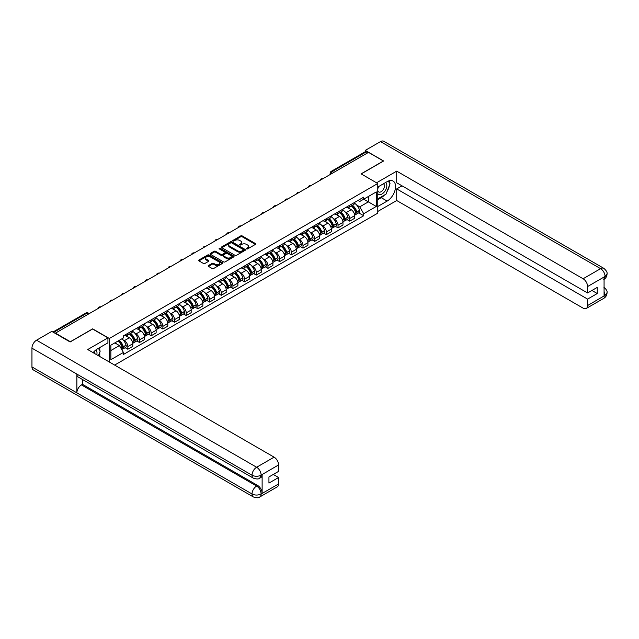 <?xml version="1.0" encoding="UTF-8"?>
<svg xmlns="http://www.w3.org/2000/svg" width="639" height="639" viewBox="0 0 639 639"><rect width="100%" height="100%" fill="white"/><g stroke="black" fill="none" stroke-linecap="round" stroke-linejoin="round"><path stroke-width="0.96" d="M246.582 248.898A0.727 0.423 0 0 0 247.612 248.898L255.416 244.394A1.038 0.599 0 0 0 255.72 243.97A1.038 0.599 0 0 0 255.416 243.547L242.189 235.911A1.038 0.599 0 0 0 240.719 235.911L232.916 240.416A0.727 0.423 0 0 0 233.946 241.015L234.952 240.432A3.323 1.917 0 0 1 239.657 240.432L240.759 241.063A3.323 1.917 0 0 1 241.734 242.421A3.323 1.917 0 0 1 240.759 243.778L239.745 244.362A0.727 0.423 0 0 0 240.775 244.961L241.79 244.378A3.323 1.917 0 0 1 246.486 244.378L247.589 245.009A3.323 1.917 0 0 1 248.563 246.366A3.323 1.917 0 0 1 247.589 247.724L246.582 248.307A0.727 0.423 0 0 0 246.582 248.898L246.582 248.307M208.466 265.52A1.038 0.599 0 0 0 208.162 265.944A1.038 0.599 0 0 0 208.466 266.367L212.172 268.508A1.038 0.599 0 0 0 213.642 268.508L222.316 263.508A1.038 0.599 0 0 0 222.62 263.084A1.038 0.599 0 0 0 222.316 262.661L209.089 255.025A1.038 0.599 0 0 0 207.619 255.025L198.953 260.025A1.038 0.599 0 0 0 198.649 260.448A1.038 0.599 0 0 0 198.953 260.872L203.434 263.46A1.038 0.599 0 0 0 204.903 263.46L208.61 261.319A1.038 0.599 0 0 0 208.913 260.896A1.038 0.599 0 0 0 208.61 260.472L206.389 259.186A2.78 1.605 0 0 1 205.574 258.052A2.78 1.605 0 0 1 207.292 256.574A2.78 1.605 0 0 1 210.319 256.918L219.025 261.95A2.78 1.605 0 0 1 219.84 263.084A2.78 1.605 0 0 1 218.123 264.562A2.78 1.605 0 0 1 215.095 264.219L213.642 263.38A1.038 0.599 0 0 0 212.172 263.38L208.466 265.52L208.466 266.367L212.172 264.242L212.172 263.38M109.349 338.478L92.655 328.845L70.354 341.721L55.457 333.119L368.495 152.386L383.392 160.988L361.091 173.864L377.777 183.505L109.349 338.478L109.349 362.033M235.024 255.32A1.038 0.599 0 0 0 236.494 255.32L245.168 250.312A1.038 0.599 0 0 0 245.472 249.889A1.038 0.599 0 0 0 245.168 249.466L231.941 241.83A1.038 0.599 0 0 0 230.471 241.83L221.797 246.838A1.038 0.599 0 0 0 221.493 247.261A1.038 0.599 0 0 0 221.797 247.684L235.024 255.32M219.56 249.058A0.727 0.423 0 0 1 220.295 249.162L220.295 248.299L233.738 256.063A1.038 0.599 0 0 1 234.042 256.487A1.038 0.599 0 0 1 233.738 256.91L225.072 261.918A1.038 0.599 0 0 1 223.602 261.918L210.375 254.282L214.089 252.149L214.089 251.287L210.375 253.427A1.038 0.599 0 0 0 210.071 253.859A1.038 0.599 0 0 0 210.375 254.282L210.375 253.427M214.089 252.149A1.038 0.599 0 0 1 215.559 252.149L215.559 251.287A1.038 0.599 0 0 0 214.089 251.287M215.559 251.287L220.918 254.386A1.038 0.599 0 0 0 222.388 254.386L224.848 252.964A1.038 0.599 0 0 0 225.152 252.541A1.038 0.599 0 0 0 224.848 252.117L219.265 248.891A0.727 0.423 0 0 1 220.295 248.299M114.629 365.077L377.777 213.146L377.777 183.505M333.838 172.394L332.272 171.492A2.117 1.222 60 0 0 331.21 171.38L365.117 151.802A2.117 1.222 60 0 1 366.179 151.914L332.272 171.492A2.117 1.222 120 0 0 330.77 174.08L330.77 174.167M367.752 152.817L366.179 151.914M349.709 205.239A4.872 2.812 60 0 1 348.702 207.427L353.639 204.576A4.872 2.812 -120 0 0 354.653 202.387M345.02 211.828L346.266 212.547A4.872 2.812 60 0 1 349.709 218.506L354.653 215.655A4.872 2.812 -120 0 0 351.21 209.696L347.672 207.651M354.653 215.655L354.653 218.29L349.709 221.142L347.033 219.6M348.702 207.427A4.872 2.812 60 0 1 346.306 207.204M349.709 218.506L349.709 221.142M338.031 211.98A4.872 2.812 60 0 1 337.025 214.169L341.961 211.317A4.872 2.812 -120 0 0 342.975 209.129M335.355 226.342L338.031 227.883L342.975 225.032L342.975 222.396A4.872 2.812 -120 0 0 339.533 216.437L335.994 214.392M337.025 214.169A4.872 2.812 60 0 1 334.628 213.945M333.342 218.57L334.588 219.289A4.872 2.812 60 0 1 338.031 225.248L338.031 227.883M326.353 218.722A4.872 2.812 60 0 1 325.347 220.91L330.283 218.059A4.872 2.812 -120 0 0 331.298 215.87M323.677 233.083L326.353 234.625L331.298 231.773L331.298 229.137A4.872 2.812 -120 0 0 327.855 223.179L324.316 221.134M325.347 220.91A4.872 2.812 60 0 1 322.951 220.687M321.665 225.311L322.911 226.03A4.872 2.812 60 0 1 326.353 231.989L326.353 234.625M314.676 225.463A4.872 2.812 60 0 1 313.669 227.652L318.605 224.8A4.872 2.812 -120 0 0 319.62 222.612M312 239.825L314.676 241.374L319.62 238.515L319.62 235.879A4.872 2.812 -120 0 0 316.177 229.92L312.639 227.875M313.669 227.652A4.872 2.812 60 0 1 311.273 227.436M309.987 232.053L311.233 232.772A4.872 2.812 60 0 1 314.676 238.73L314.676 241.374M302.998 232.205A4.872 2.812 60 0 1 301.991 234.393L306.936 231.542A4.872 2.812 -120 0 0 307.942 229.353M300.322 246.566L302.998 248.116L307.942 245.256L307.942 242.62A4.872 2.812 -120 0 0 304.499 236.662L300.961 234.617M301.991 234.393A4.872 2.812 60 0 1 299.595 234.178M298.309 238.794L299.555 239.513A4.872 2.812 60 0 1 302.998 245.48L302.998 248.116M291.32 238.946A4.872 2.812 60 0 1 290.314 241.135L295.258 238.283A4.872 2.812 -120 0 0 296.264 236.095M288.644 253.308L291.32 254.857L296.264 252.006L296.264 249.362A4.872 2.812 -120 0 0 292.822 243.403L289.283 241.358M290.314 241.135A4.872 2.812 60 0 1 287.917 240.919M286.631 245.536L287.877 246.255A4.872 2.812 60 0 1 291.32 252.221L291.32 254.857M279.642 245.696A4.872 2.812 60 0 1 278.636 247.876L283.58 245.025A4.872 2.812 -120 0 0 284.587 242.836M276.967 260.049L279.642 261.599L284.587 258.747L284.587 256.111A4.872 2.812 -120 0 0 281.144 250.145L277.606 248.1M278.636 247.876A4.872 2.812 60 0 1 276.24 247.66M274.954 252.277L276.2 252.996A4.872 2.812 60 0 1 279.642 258.963L279.642 261.599M267.965 252.437A4.872 2.812 60 0 1 266.958 254.618L271.902 251.766A4.872 2.812 -120 0 0 272.909 249.577M265.289 266.79L267.965 268.34L272.909 265.489L272.909 262.853A4.872 2.812 -120 0 0 269.466 256.886L265.928 254.841M266.958 254.618A4.872 2.812 60 0 1 264.562 254.402M263.276 259.019L264.522 259.738A4.872 2.812 60 0 1 267.965 265.704L267.965 268.34M256.287 259.178A4.872 2.812 60 0 1 255.281 261.359L260.225 258.507A4.872 2.812 -120 0 0 261.231 256.327M253.611 273.532L256.287 275.082L261.231 272.23L261.231 269.594A4.872 2.812 -120 0 0 257.789 263.627L254.25 261.583M255.281 261.359A4.872 2.812 60 0 1 252.884 261.143M251.598 265.76L252.844 266.479A4.872 2.812 60 0 1 256.287 272.446L256.287 275.082M244.609 265.92A4.872 2.812 60 0 1 243.603 268.1L248.547 265.249A4.872 2.812 -120 0 0 249.553 263.068M241.933 280.273L244.609 281.823L249.553 278.971L249.553 276.336A4.872 2.812 -120 0 0 246.111 270.369L242.572 268.324M243.603 268.1A4.872 2.812 60 0 1 241.207 267.885M239.921 272.502L241.167 273.22A4.872 2.812 60 0 1 244.609 279.187L244.609 281.823M232.939 272.661A4.872 2.812 60 0 1 231.925 274.842L236.869 271.99A4.872 2.812 -120 0 0 237.876 269.81M230.256 287.015L232.939 288.564L237.876 285.713L237.876 283.077A4.872 2.812 -120 0 0 234.433 277.11L230.895 275.066M231.925 274.842A4.872 2.812 60 0 1 229.529 274.626M228.243 279.243L229.489 279.962A4.872 2.812 60 0 1 232.939 285.929L232.939 288.564M221.262 279.403A4.872 2.812 60 0 1 220.247 281.583L225.192 278.732A4.872 2.812 -120 0 0 226.198 276.551M218.578 293.756L221.262 295.306L226.198 292.454L226.198 289.818A4.872 2.812 -120 0 0 222.755 283.852L219.217 281.815M220.247 281.583A4.872 2.812 60 0 1 217.851 281.368M216.573 285.984L217.811 286.703A4.872 2.812 60 0 1 221.262 292.67L221.262 295.306M209.584 286.144A4.872 2.812 60 0 1 208.57 288.333L213.514 285.473A4.872 2.812 -120 0 0 214.52 283.293M206.9 300.498L209.584 302.047L214.52 299.196L214.52 296.56A4.872 2.812 -120 0 0 211.078 290.593L207.539 288.556M208.57 288.333A4.872 2.812 60 0 1 206.173 288.109M204.895 292.726L206.141 293.445A4.872 2.812 60 0 1 209.584 299.411L209.584 302.047M197.906 292.886A4.872 2.812 60 0 1 196.892 295.074L201.836 292.215A4.872 2.812 -120 0 0 202.843 290.034M195.222 307.239L197.906 308.789L202.843 305.937L202.843 303.301A4.872 2.812 -120 0 0 199.4 297.335L195.861 295.298M196.892 295.074A4.872 2.812 60 0 1 194.496 294.851M193.218 299.467L194.464 300.186A4.872 2.812 60 0 1 197.906 306.153L197.906 308.789M186.229 299.627A4.872 2.812 60 0 1 185.214 301.816L190.158 298.964A4.872 2.812 -120 0 0 191.165 296.776M183.545 313.981L186.229 315.53L191.165 312.679L191.165 310.043A4.872 2.812 -120 0 0 187.722 304.076L184.184 302.039M185.214 301.816A4.872 2.812 60 0 1 182.818 301.592M181.54 306.209L182.786 306.928A4.872 2.812 60 0 1 186.229 312.894L186.229 315.53M174.551 306.369A4.872 2.812 60 0 1 173.536 308.557L178.481 305.706A4.872 2.812 -120 0 0 179.487 303.517M171.867 320.722L174.551 322.272L179.487 319.42L179.487 316.784A4.872 2.812 -120 0 0 176.044 310.818L172.506 308.781M173.536 308.557A4.872 2.812 60 0 1 171.14 308.333M169.862 312.95L171.108 313.669A4.872 2.812 60 0 1 174.551 319.636L174.551 322.272M162.873 313.11A4.872 2.812 60 0 1 161.867 315.299L166.803 312.447A4.872 2.812 -120 0 0 167.809 310.258M160.189 327.472L162.873 329.013L167.809 326.162L167.809 323.526A4.872 2.812 -120 0 0 164.367 317.559L160.836 315.522M161.867 315.299A4.872 2.812 60 0 1 159.462 315.075M158.184 319.692L159.43 320.411A4.872 2.812 60 0 1 162.873 326.377L162.873 329.013M151.195 319.851A4.872 2.812 60 0 1 150.189 322.04L155.125 319.188A4.872 2.812 -120 0 0 156.132 317M148.512 334.213L151.195 335.755L156.132 332.903L156.132 330.267A4.872 2.812 -120 0 0 152.689 324.3L149.159 322.264M150.189 322.04A4.872 2.812 60 0 1 147.785 321.816M146.507 326.433L147.753 327.16A4.872 2.812 60 0 1 151.195 333.119L151.195 335.755M139.518 326.593A4.872 2.812 60 0 1 138.511 328.781L143.448 325.93A4.872 2.812 -120 0 0 144.454 323.741M136.834 340.954L139.518 342.496L144.454 339.644L144.454 337.009A4.872 2.812 -120 0 0 141.011 331.042L137.481 329.005M138.511 328.781A4.872 2.812 60 0 1 136.107 328.558M134.829 333.183L136.075 333.901A4.872 2.812 60 0 1 139.518 339.86L139.518 342.496M127.84 333.334A4.872 2.812 60 0 1 126.834 335.523L131.77 332.671A4.872 2.812 -120 0 0 132.776 330.483M125.156 347.696L127.84 349.237L132.776 346.386L132.776 343.75A4.872 2.812 -120 0 0 129.334 337.791L125.803 335.747M126.834 335.523A4.872 2.812 60 0 1 124.437 335.299M123.151 339.924L124.397 340.643A4.872 2.812 60 0 1 127.84 346.602L127.84 349.237M357.984 200.462L359.741 201.477L376.283 191.932L368.352 196.508L368.352 201.868L359.741 206.836L356.698 205.087M110.851 350.539L119.453 345.563L123.423 352.44L110.851 359.701L110.851 345.18L123.423 337.919L123.423 335.882L363.711 197.155L363.711 199.192L376.283 206.453L363.711 213.714L359.741 206.836M376.283 191.932L376.283 206.453M123.423 352.44L123.423 354.469L363.711 215.742L363.711 213.714M119.453 345.563L114.812 342.887M358.711 212.859L363.711 215.742M246.87 249.002L247.589 248.587A3.323 1.917 0 0 0 248.563 247.229L248.563 246.366M241.734 242.421L241.734 243.283A3.323 1.917 0 0 1 240.759 244.641L240.04 245.056M255.4 244.402L242.189 236.773A1.038 0.599 0 0 0 240.719 236.773L233.203 241.119M245.152 250.32L231.941 242.692A1.038 0.599 0 0 0 230.471 242.692L221.813 247.692L221.797 246.838M243.331 250.184A0.727 0.423 0 0 0 243.331 249.593L231.717 242.892A0.727 0.423 0 0 0 230.695 242.892L229.625 243.507A3.323 1.917 0 0 0 228.65 244.865A3.323 1.917 0 0 0 229.625 246.223L237.564 250.8A3.323 1.917 0 0 0 242.261 250.8L243.331 250.184L243.331 251.047A0.727 0.423 0 0 0 243.539 250.752L243.539 249.889M228.65 244.865L228.65 245.727A3.323 1.917 0 0 0 229.625 247.085L229.625 246.223M243.331 251.047L242.261 251.662A3.323 1.917 0 0 1 237.564 251.662L229.625 247.085M215.559 252.149L220.918 255.249A1.038 0.599 0 0 0 222.388 255.249L224.848 253.827A1.038 0.599 0 0 0 225.152 253.403L225.152 252.541M220.295 249.162L233.73 256.918M226.486 257.597A2.78 1.605 0 0 0 229.513 257.948A2.78 1.605 0 0 0 231.23 256.463A2.78 1.605 0 0 0 230.415 255.328L227.348 253.555A1.038 0.599 0 0 0 225.879 253.555L223.418 254.977A1.038 0.599 0 0 0 223.115 255.4A1.038 0.599 0 0 0 223.418 255.824L226.486 257.597L226.486 258.46A2.78 1.605 0 0 0 229.513 258.811A2.78 1.605 0 0 0 231.23 257.325L231.23 256.463M223.115 255.4L223.115 256.271A1.038 0.599 0 0 0 223.418 256.694L223.418 255.824M226.486 258.46L223.418 256.694M219.84 263.084L219.84 263.947A2.78 1.605 0 0 1 218.123 265.425A2.78 1.605 0 0 1 215.095 265.081L213.642 264.242A1.038 0.599 0 0 0 212.172 264.242M205.574 258.052L205.574 258.923A2.78 1.605 0 0 0 206.389 260.057L206.389 259.186M208.61 260.472L208.61 261.319L206.389 260.057M222.3 263.516L209.089 255.888A1.038 0.599 0 0 0 207.619 255.888L198.961 260.88L198.953 260.025M351.546 205.782A6.67 3.85 60 0 1 351.578 205.806A6.67 3.85 60 0 1 355.971 211.789L356.011 211.924A1.294 0.751 60 0 1 355.803 212.947A1.294 0.751 60 0 1 355.771 212.963M351.258 205.95A8.043 4.649 60 0 1 355.675 212.587L355.715 212.731A2.676 1.542 60 0 1 355.292 214.824L354.629 215.207M355.747 214.233A2.676 1.542 -120 0 0 356.49 214.137A2.676 1.542 -120 0 0 356.913 212.036L356.874 211.9A8.043 4.649 -120 0 0 352.456 205.263M354.549 203.242A8.043 4.649 60 0 1 359.605 210.319L359.645 210.463A2.676 1.542 60 0 1 359.222 212.555L356.49 214.137M348.511 207.523A8.043 4.649 60 0 1 350.188 209.105M354.102 209.121L355.132 209.712M384.526 194.991A11.909 6.877 120 0 1 381.227 197.675L387.138 201.093A11.909 6.877 120 0 0 394.918 190.598A11.909 6.877 120 0 0 393.089 181.053A11.909 6.877 120 0 0 387.138 181.644L377.777 187.043M387.138 201.093L377.777 206.493M377.777 211.461L396.715 200.526L396.715 188.904L587.6 299.108L587.6 305.546L605.189 295.298L604.071 295.825L604.071 277.238L605.077 276.439L587.6 286.536A6.35 3.666 -120 0 0 583.103 278.756L600.588 268.66L380.509 141.602L365.276 150.397L383.616 160.988L361.203 173.928M402.035 185.837L396.715 188.904M591.938 290.465L597.257 293.533L597.257 287.398L587.6 292.974L396.715 182.77L396.715 171.14L583.103 278.756M376.547 182.786L396.715 171.14M396.715 200.526L583.103 308.142A6.35 3.666 -120 0 0 586.283 308.453A6.35 3.666 -120 0 0 587.6 305.546M380.509 141.602A6.51 3.762 -60 0 1 383.767 141.283L603.839 268.34A6.51 3.762 -60 0 0 600.588 268.66A6.35 3.666 60 0 1 605.077 276.439M365.276 151.739L365.276 150.397M587.6 292.974L587.6 286.536M597.257 293.533L587.6 299.108M386.891 191.876A11.909 6.877 120 0 0 389.455 185.27M389.646 183.137A11.909 6.877 120 0 0 389.351 180.709M381.227 197.675L377.777 199.664M604.071 291.376L605.077 295.242M603.839 287.143C606.395 289.435 607.465 291.272 607.05 292.646L605.197 295.298M603.839 268.34C606.395 270.616 607.465 272.47 607.05 273.891L605.189 276.503M253.371 478.156A6.51 3.762 -60 0 1 252.022 475.216C255.017 476.654 258.012 476.646 261 475.184L259.801 478.148C258.739 479.226 256.598 479.234 253.371 478.156L78.214 377.026A6.51 3.762 -60 0 1 76.864 374.087L31.95 348.159A6.51 3.762 -60 0 1 36.551 340.188L51.783 331.393L70.122 341.977L92.583 329.013L107.927 337.871L107.927 342.847L97.296 348.982A11.909 6.877 120 0 0 93.126 352.664M107.927 337.871L87.719 349.541L274.107 457.157A6.35 3.666 60 0 1 278.596 464.928L278.596 471.374L268.939 476.95L268.939 483.084L278.596 477.509L278.596 483.947A6.35 3.666 60 0 1 277.278 486.854L259.801 496.95A6.35 3.666 -120 0 0 261.119 494.043L278.596 483.947M99.508 356.346L102.016 357.8M99.772 356.195L99.772 352.209M99.772 350.42L99.772 347.552M259.801 496.95C258.787 498.021 256.646 498.029 253.371 496.958L33.3 369.893A6.51 3.762 -60 0 1 31.95 366.914L76.864 392.849A6.51 3.762 -60 0 1 81.465 384.918L256.63 486.047L257.637 485.464A6.35 3.666 60 0 1 262.126 493.236L262.126 474.657A6.35 3.666 60 0 1 260.816 477.565L259.801 478.148M31.95 348.159L31.95 366.914M36.551 340.188L256.63 467.245A6.51 3.762 -60 0 0 252.022 475.216L76.864 374.087L76.864 392.849L252.022 493.971C255.009 495.417 258.004 495.417 261.008 493.971L261.119 494.043M278.596 477.509L273.284 474.442M82.479 379.486L82.479 384.335L257.637 485.464M82.479 384.335L81.465 384.918M377.777 193.657A6.877 3.97 120 0 0 383.248 193.066A6.877 3.97 120 0 0 386.835 185.574A6.877 3.97 120 0 0 385.589 182.538M378.36 186.716A6.877 3.97 120 0 0 377.777 187.954M377.777 190.254A4.713 2.724 120 0 0 378.727 191.956A4.713 2.724 120 0 0 382.362 190.694A4.713 2.724 120 0 0 384.414 185.949A4.713 2.724 120 0 0 383.44 183.792A4.713 2.724 120 0 0 383.424 183.784M378.743 186.492A4.713 2.724 120 0 0 377.777 189.312M388.216 181.101L390.054 183.72L386.012 194.136L377.929 198.801M96.769 354.765A6.877 3.97 120 0 0 97 352.912A6.877 3.97 120 0 0 95.858 349.956M94.572 353.503A4.713 2.724 120 0 0 94.58 353.287A4.713 2.724 120 0 0 94.093 351.562M98.334 348.383L100.211 351.059L98.406 355.715M339.868 212.523A6.67 3.85 60 0 1 339.9 212.547A6.67 3.85 60 0 1 344.293 218.53L344.333 218.666A1.294 0.751 60 0 1 344.125 219.688A1.294 0.751 60 0 1 344.094 219.704M339.581 212.691A8.043 4.649 60 0 1 343.998 219.329L344.038 219.473A2.676 1.542 60 0 1 343.614 221.565L342.951 221.949M344.078 220.974A2.676 1.542 -120 0 0 344.812 220.878A2.676 1.542 -120 0 0 345.236 218.778L345.196 218.642A8.043 4.649 -120 0 0 340.779 212.004M342.871 209.983A8.043 4.649 60 0 1 347.928 217.06L347.967 217.204A2.676 1.542 60 0 1 347.544 219.297L344.812 220.878M336.833 214.265A8.043 4.649 60 0 1 338.518 215.846M342.424 215.862L343.455 216.453M328.19 219.265A6.67 3.85 60 0 1 328.222 219.289A6.67 3.85 60 0 1 332.615 225.271L332.655 225.407A1.294 0.751 60 0 1 332.448 226.43A1.294 0.751 60 0 1 332.416 226.446M327.903 219.433A8.043 4.649 60 0 1 332.32 226.07L332.36 226.214A2.676 1.542 60 0 1 331.937 228.307L331.274 228.698M332.4 227.716A2.676 1.542 -120 0 0 333.135 227.62A2.676 1.542 -120 0 0 333.558 225.519L333.518 225.383A8.043 4.649 -120 0 0 329.101 218.746M331.194 216.725A8.043 4.649 60 0 1 336.25 223.802L336.29 223.946A2.676 1.542 60 0 1 335.866 226.038L333.135 227.62M325.155 221.006A8.043 4.649 60 0 1 326.841 222.588M330.746 222.604L331.777 223.195M316.513 226.006A6.67 3.85 60 0 1 316.553 226.03A6.67 3.85 60 0 1 320.938 232.013L320.978 232.149A1.294 0.751 60 0 1 320.77 233.171A1.294 0.751 60 0 1 320.746 233.187M316.225 226.174A8.043 4.649 60 0 1 320.642 232.812L320.682 232.955A2.676 1.542 60 0 1 320.259 235.056L319.596 235.44M320.722 234.465A2.676 1.542 -120 0 0 321.457 234.361A2.676 1.542 -120 0 0 321.88 232.261L321.84 232.125A8.043 4.649 -120 0 0 317.423 225.487M319.516 223.466A8.043 4.649 60 0 1 324.572 230.543L324.612 230.687A2.676 1.542 60 0 1 324.189 232.78L321.457 234.361M313.477 227.748A8.043 4.649 60 0 1 315.163 229.329M319.069 229.345L320.099 229.936M304.835 232.748A6.67 3.85 60 0 1 304.875 232.772A6.67 3.85 60 0 1 309.26 238.754L309.3 238.89A1.294 0.751 60 0 1 309.092 239.913A1.294 0.751 60 0 1 309.068 239.929M304.547 232.916A8.043 4.649 60 0 1 308.964 239.561L309.004 239.697A2.676 1.542 60 0 1 308.581 241.798L307.918 242.181M309.044 241.207A2.676 1.542 -120 0 0 309.779 241.103A2.676 1.542 -120 0 0 310.203 239.002L310.163 238.866A8.043 4.649 -120 0 0 305.746 232.229M307.838 230.208A8.043 4.649 60 0 1 312.894 237.285L312.934 237.428A2.676 1.542 60 0 1 312.511 239.529L309.779 241.103M301.8 234.489A8.043 4.649 60 0 1 303.485 236.071M307.391 236.087L308.421 236.678M293.157 239.489A6.67 3.85 60 0 1 293.197 239.513A6.67 3.85 60 0 1 297.582 245.496L297.622 245.632A1.294 0.751 60 0 1 297.415 246.654A1.294 0.751 60 0 1 297.391 246.67M292.87 239.665A8.043 4.649 60 0 1 297.287 246.303L297.327 246.438A2.676 1.542 60 0 1 296.903 248.539L296.24 248.922M297.367 247.948A2.676 1.542 -120 0 0 298.101 247.844A2.676 1.542 -120 0 0 298.525 245.743L298.485 245.608A8.043 4.649 -120 0 0 294.068 238.97M296.161 236.949A8.043 4.649 60 0 1 301.217 244.034L301.257 244.17A2.676 1.542 60 0 1 300.833 246.271L298.101 247.844M290.122 241.23A8.043 4.649 60 0 1 291.807 242.812M295.713 242.828L296.744 243.419M281.479 246.231A6.67 3.85 60 0 1 281.519 246.255A6.67 3.85 60 0 1 285.905 252.237L285.945 252.373A1.294 0.751 60 0 1 285.737 253.395A1.294 0.751 60 0 1 285.713 253.411M281.192 246.406A8.043 4.649 60 0 1 285.609 253.044L285.649 253.18A2.676 1.542 60 0 1 285.234 255.281L284.563 255.664M285.689 254.689A2.676 1.542 -120 0 0 286.424 254.586A2.676 1.542 -120 0 0 286.847 252.485L286.807 252.349A8.043 4.649 -120 0 0 282.39 245.711M284.483 243.691A8.043 4.649 60 0 1 289.539 250.776L289.579 250.911A2.676 1.542 60 0 1 289.163 253.012L286.424 254.586M278.444 247.972A8.043 4.649 60 0 1 280.13 249.553M284.036 249.569L285.066 250.161M269.802 252.98A6.67 3.85 60 0 1 269.842 252.996A6.67 3.85 60 0 1 274.227 258.979L274.267 259.122A1.294 0.751 60 0 1 274.059 260.137A1.294 0.751 60 0 1 274.035 260.153M269.514 253.148A8.043 4.649 60 0 1 273.931 259.785L273.971 259.921A2.676 1.542 60 0 1 273.556 262.022L272.885 262.405M274.011 261.431A2.676 1.542 -120 0 0 274.746 261.327A2.676 1.542 -120 0 0 275.169 259.226L275.129 259.091A8.043 4.649 -120 0 0 270.712 252.453M272.805 250.44A8.043 4.649 60 0 1 277.861 257.517L277.901 257.653A2.676 1.542 60 0 1 277.486 259.753L274.746 261.327M266.767 254.713A8.043 4.649 60 0 1 268.452 256.303M272.358 256.311L273.388 256.902M258.132 259.722A6.67 3.85 60 0 1 258.164 259.738A6.67 3.85 60 0 1 262.549 265.72L262.589 265.864A1.294 0.751 60 0 1 262.381 266.878A1.294 0.751 60 0 1 262.357 266.894M257.837 259.889A8.043 4.649 60 0 1 262.262 266.527L262.294 266.663A2.676 1.542 60 0 1 261.878 268.763L261.207 269.147M262.333 268.172A2.676 1.542 -120 0 0 263.076 268.068A2.676 1.542 -120 0 0 263.492 265.968L263.452 265.832A8.043 4.649 -120 0 0 259.035 259.194M261.127 257.182A8.043 4.649 60 0 1 266.191 264.258L266.223 264.394A2.676 1.542 60 0 1 265.808 266.495L263.076 268.068M255.089 261.455A8.043 4.649 60 0 1 256.774 263.044M260.688 263.052L261.71 263.643M246.454 266.463A6.67 3.85 60 0 1 246.486 266.479A6.67 3.85 60 0 1 250.871 272.462L250.911 272.605A1.294 0.751 60 0 1 250.704 273.62A1.294 0.751 60 0 1 250.68 273.636M246.159 266.631A8.043 4.649 60 0 1 250.584 273.268L250.624 273.404A2.676 1.542 60 0 1 250.2 275.505L249.529 275.888M250.656 274.914A2.676 1.542 -120 0 0 251.399 274.81A2.676 1.542 -120 0 0 251.814 272.717L251.782 272.573A8.043 4.649 -120 0 0 247.357 265.936M249.45 263.923A8.043 4.649 60 0 1 254.514 271L254.554 271.136A2.676 1.542 60 0 1 254.13 273.236L251.399 274.81M243.411 268.196A8.043 4.649 60 0 1 245.096 269.786M249.01 269.794L250.033 270.385M234.777 273.204A6.67 3.85 60 0 1 234.809 273.22A6.67 3.85 60 0 1 239.194 279.203L239.234 279.347A1.294 0.751 60 0 1 239.026 280.361A1.294 0.751 60 0 1 239.002 280.377M234.481 273.372A8.043 4.649 60 0 1 238.906 280.01L238.946 280.146A2.676 1.542 60 0 1 238.523 282.246L237.852 282.63M238.978 281.655A2.676 1.542 -120 0 0 239.721 281.551A2.676 1.542 -120 0 0 240.136 279.459L240.104 279.315A8.043 4.649 -120 0 0 235.679 272.677M237.772 270.664A8.043 4.649 60 0 1 242.836 277.741L242.876 277.877A2.676 1.542 60 0 1 242.453 279.978L239.721 281.551M231.741 274.938A8.043 4.649 60 0 1 233.419 276.527M237.333 276.535L238.355 277.126M223.099 279.946A6.67 3.85 60 0 1 223.131 279.962A6.67 3.85 60 0 1 227.516 285.945L227.556 286.088A1.294 0.751 60 0 1 227.356 287.103A1.294 0.751 60 0 1 227.324 287.119M222.803 280.114A8.043 4.649 60 0 1 227.228 286.751L227.268 286.887A2.676 1.542 60 0 1 226.845 288.988L226.182 289.371M227.3 288.397A2.676 1.542 -120 0 0 228.043 288.293A2.676 1.542 -120 0 0 228.466 286.2L228.427 286.056A8.043 4.649 -120 0 0 224.001 279.419M226.094 277.406A8.043 4.649 60 0 1 231.158 284.483L231.198 284.619A2.676 1.542 60 0 1 230.775 286.719L228.043 288.293M220.064 281.679A8.043 4.649 60 0 1 221.741 283.269M225.655 283.277L226.677 283.868M211.421 286.687A6.67 3.85 60 0 1 211.453 286.703A6.67 3.85 60 0 1 215.838 292.686L215.878 292.83A1.294 0.751 60 0 1 215.678 293.844A1.294 0.751 60 0 1 215.647 293.86M211.126 286.855A8.043 4.649 60 0 1 215.551 293.493L215.591 293.628A2.676 1.542 60 0 1 215.167 295.729L214.504 296.113M215.623 295.138A2.676 1.542 -120 0 0 216.365 295.034A2.676 1.542 -120 0 0 216.789 292.942L216.749 292.798A8.043 4.649 -120 0 0 212.324 286.16M214.416 284.147A8.043 4.649 60 0 1 219.481 291.224L219.52 291.36A2.676 1.542 60 0 1 219.097 293.461L216.365 295.034M208.386 288.421A8.043 4.649 60 0 1 210.063 290.01M213.977 290.018L215 290.609M199.743 293.429A6.67 3.85 60 0 1 199.775 293.445A6.67 3.85 60 0 1 204.16 299.435L204.2 299.571A1.294 0.751 60 0 1 204.001 300.586A1.294 0.751 60 0 1 203.969 300.602M199.448 293.597A8.043 4.649 60 0 1 203.873 300.234L203.913 300.37A2.676 1.542 60 0 1 203.49 302.471L202.827 302.854M203.945 301.88A2.676 1.542 -120 0 0 204.688 301.784A2.676 1.542 -120 0 0 205.111 299.683L205.071 299.539A8.043 4.649 -120 0 0 200.646 292.902M202.747 290.889A8.043 4.649 60 0 1 207.803 297.966L207.843 298.101A2.676 1.542 60 0 1 207.419 300.202L204.688 301.784M196.708 295.162A8.043 4.649 60 0 1 198.386 296.752M202.299 296.76L203.322 297.351M188.066 300.17A6.67 3.85 60 0 1 188.098 300.186A6.67 3.85 60 0 1 192.483 306.177L192.523 306.313A1.294 0.751 60 0 1 192.323 307.327A1.294 0.751 60 0 1 192.291 307.343M187.77 300.338A8.043 4.649 60 0 1 192.195 306.976L192.235 307.111A2.676 1.542 60 0 1 191.812 309.212L191.149 309.596M192.267 308.621A2.676 1.542 -120 0 0 193.01 308.525A2.676 1.542 -120 0 0 193.433 306.424L193.393 306.281A8.043 4.649 -120 0 0 188.968 299.643M191.069 297.63A8.043 4.649 60 0 1 196.125 304.707L196.165 304.843A2.676 1.542 60 0 1 195.742 306.944L193.01 308.525M185.03 301.904A8.043 4.649 60 0 1 186.708 303.493M190.622 303.501L191.644 304.092M176.388 306.912A6.67 3.85 60 0 1 176.42 306.928A6.67 3.85 60 0 1 180.805 312.918L180.845 313.054A1.294 0.751 60 0 1 180.645 314.068A1.294 0.751 60 0 1 180.613 314.084M176.092 307.079A8.043 4.649 60 0 1 180.517 313.717L180.557 313.853A2.676 1.542 60 0 1 180.134 315.954L179.471 316.337M180.589 315.362A2.676 1.542 -120 0 0 181.332 315.267A2.676 1.542 -120 0 0 181.756 313.166L181.716 313.03A8.043 4.649 -120 0 0 177.291 306.385M179.391 304.372A8.043 4.649 60 0 1 184.447 311.449L184.487 311.584A2.676 1.542 60 0 1 184.064 313.685L181.332 315.267M173.353 308.645A8.043 4.649 60 0 1 175.03 310.234M178.944 310.242L179.966 310.834M164.71 313.653A6.67 3.85 60 0 1 164.742 313.669A6.67 3.85 60 0 1 169.127 319.66L169.167 319.796A1.294 0.751 60 0 1 168.968 320.81A1.294 0.751 60 0 1 168.936 320.826M164.415 313.821A8.043 4.649 60 0 1 168.84 320.458L168.88 320.594A2.676 1.542 60 0 1 168.456 322.695L167.793 323.078M168.912 322.104A2.676 1.542 -120 0 0 169.654 322.008A2.676 1.542 -120 0 0 170.078 319.907L170.038 319.772A8.043 4.649 -120 0 0 165.613 313.134M167.714 311.113A8.043 4.649 60 0 1 172.77 318.19L172.81 318.326A2.676 1.542 60 0 1 172.386 320.427L169.654 322.008M161.675 315.386A8.043 4.649 60 0 1 163.352 316.976M167.266 316.984L168.289 317.583M153.033 320.395A6.67 3.85 60 0 1 153.064 320.411A6.67 3.85 60 0 1 157.458 326.401L157.49 326.537A1.294 0.751 60 0 1 157.29 327.559A1.294 0.751 60 0 1 157.258 327.567M152.737 320.562A8.043 4.649 60 0 1 157.162 327.2L157.202 327.344A2.676 1.542 60 0 1 156.779 329.436L156.116 329.82M157.234 328.845A2.676 1.542 -120 0 0 157.977 328.75A2.676 1.542 -120 0 0 158.4 326.649L158.36 326.513A8.043 4.649 -120 0 0 153.935 319.875M156.036 317.855A8.043 4.649 60 0 1 161.092 324.931L161.132 325.067A2.676 1.542 60 0 1 160.708 327.168L157.977 328.75M149.997 322.136A8.043 4.649 60 0 1 151.675 323.717M155.589 323.725L156.611 324.324M141.355 327.136A6.67 3.85 60 0 1 141.387 327.16A6.67 3.85 60 0 1 145.78 333.143L145.812 333.278A1.294 0.751 60 0 1 145.612 334.301A1.294 0.751 60 0 1 145.58 334.309M141.059 327.304A8.043 4.649 60 0 1 145.484 333.941L145.524 334.085A2.676 1.542 60 0 1 145.101 336.178L144.438 336.561M145.556 335.587A2.676 1.542 -120 0 0 146.299 335.491A2.676 1.542 -120 0 0 146.722 333.39L146.682 333.254A8.043 4.649 -120 0 0 142.257 326.617M144.358 324.596A8.043 4.649 60 0 1 149.414 331.673L149.454 331.817A2.676 1.542 60 0 1 149.031 333.909L146.299 335.491M138.32 328.877A8.043 4.649 60 0 1 139.997 330.459M143.911 330.475L144.933 331.066M129.677 333.877A6.67 3.85 60 0 1 129.709 333.901A6.67 3.85 60 0 1 134.102 339.884L134.142 340.02A1.294 0.751 60 0 1 133.934 341.042A1.294 0.751 60 0 1 133.902 341.058M129.382 334.045A8.043 4.649 60 0 1 133.807 340.683L133.847 340.827A2.676 1.542 60 0 1 133.423 342.919L132.76 343.303M133.878 342.328A2.676 1.542 -120 0 0 134.621 342.232A2.676 1.542 -120 0 0 135.045 340.132L135.005 339.996A8.043 4.649 -120 0 0 130.58 333.358M132.68 331.337A8.043 4.649 60 0 1 137.736 338.414L137.776 338.558A2.676 1.542 60 0 1 137.353 340.651L134.621 342.232M126.642 335.619A8.043 4.649 60 0 1 128.319 337.2M132.233 337.216L133.255 337.807M118.359 340.843A6.67 3.85 60 0 1 122.424 346.626L122.464 346.761A1.294 0.751 60 0 1 122.257 347.784A1.294 0.751 60 0 1 122.225 347.8M118.023 341.034A8.043 4.649 60 0 1 122.129 347.424L122.169 347.568A2.676 1.542 60 0 1 121.801 349.629M122.201 349.07A2.676 1.542 -120 0 0 122.944 348.974A2.676 1.542 -120 0 0 123.367 346.873L123.327 346.737A8.043 4.649 -120 0 0 119.221 340.347M121.953 338.766A8.043 4.649 60 0 1 126.059 345.156L126.099 345.3A2.676 1.542 60 0 1 125.675 347.392L122.944 348.974M115.292 342.616A8.043 4.649 60 0 1 116.641 343.942M120.555 343.958L121.578 344.549M330.842 174.127L330.77 174.08A2.117 1.222 0 0 1 330.147 173.217L330.147 174.527M139.518 339.86L144.454 337.009M151.195 333.119L156.132 330.267M162.873 326.377L167.809 323.526M174.551 319.636L179.487 316.784M186.229 312.894L191.165 310.043M197.906 306.153L202.843 303.301M209.584 299.411L214.52 296.56M221.262 292.67L226.198 289.818M232.939 285.929L237.876 283.077M244.609 279.187L249.553 276.336M256.287 272.446L261.231 269.594M267.965 265.704L272.909 262.853M279.642 258.963L284.587 256.111M291.32 252.221L296.264 249.362M302.998 245.48L307.942 242.62M314.676 238.73L319.62 235.879M326.353 231.989L331.298 229.137M338.031 225.248L342.975 222.396M127.84 346.602L132.776 343.75M124.397 340.643L129.334 337.791M136.075 333.901L141.011 331.042M147.753 327.16L152.689 324.3M159.43 320.411L164.367 317.559M171.108 313.669L176.044 310.818M182.786 306.928L187.722 304.076M194.464 300.186L199.4 297.335M206.141 293.445L211.078 290.593M217.811 286.703L222.755 283.852M229.489 279.962L234.433 277.11M241.167 273.22L246.111 270.369M252.844 266.479L257.789 263.627M264.522 259.738L269.466 256.886M276.2 252.996L281.144 250.145M287.877 246.255L292.822 243.403M299.555 239.513L304.499 236.662M311.233 232.772L316.177 229.92M322.911 226.03L327.855 223.179M334.588 219.289L339.533 216.437M346.266 212.547L351.21 209.696M322.559 178.912A2.117 1.222 120 0 0 321.617 179.447M310.881 185.653A2.117 1.222 120 0 0 309.947 186.189M299.204 192.395A2.117 1.222 120 0 0 298.269 192.938M287.526 199.136A2.117 1.222 120 0 0 286.591 199.68M275.848 205.878A2.117 1.222 120 0 0 274.914 206.421M264.171 212.619A2.117 1.222 120 0 0 263.236 213.162M252.493 219.361A2.117 1.222 120 0 0 251.558 219.904M240.815 226.102A2.117 1.222 120 0 0 239.881 226.645M229.137 232.844A2.117 1.222 120 0 0 228.203 233.387M217.46 239.585A2.117 1.222 120 0 0 216.525 240.128M205.782 246.327A2.117 1.222 120 0 0 204.847 246.87M194.104 253.068A2.117 1.222 120 0 0 193.17 253.611M182.427 259.809A2.117 1.222 120 0 0 181.492 260.353M170.749 266.559A2.117 1.222 120 0 0 169.814 267.094M159.071 273.3A2.117 1.222 120 0 0 158.137 273.835M147.393 280.042A2.117 1.222 120 0 0 146.459 280.577M135.716 286.783A2.117 1.222 120 0 0 134.781 287.318M124.038 293.525A2.117 1.222 120 0 0 123.103 294.06M112.36 300.266A2.117 1.222 120 0 0 111.426 300.801M100.682 307.008A2.117 1.222 120 0 0 99.748 307.543M88.613 313.973L87.04 313.07L53.548 332.408M89.236 313.613L88.102 312.966A2.117 1.222 120 0 0 87.04 313.07A2.117 1.222 60 0 0 85.985 312.966L52.925 332.048M247.589 248.587L247.589 247.724M239.745 244.961L239.745 244.362M240.759 244.641L240.759 243.778M232.916 241.015L232.916 240.416M240.719 236.773L240.719 235.911M242.189 236.773L242.189 235.911M255.416 244.394L255.416 243.547M230.471 242.692L230.471 241.83M231.941 242.692L231.941 241.83M245.168 250.312L245.168 249.466M237.564 251.662L237.564 250.8M242.261 251.662L242.261 250.8M220.918 255.249L220.918 254.386M222.388 255.249L222.388 254.386M224.848 253.827L224.848 252.964M233.738 256.91L233.738 256.063M213.642 264.242L213.642 263.38M215.095 265.081L215.095 264.219M207.619 255.888L207.619 255.025M209.089 255.888L209.089 255.025M222.316 263.508L222.316 262.661M354.254 213.57L355.715 212.731M356.913 212.036L359.645 210.463M356.874 211.9L359.605 210.319M354.206 213.442L356.075 212.348M607.05 292.67C606.978 295.162 605.884 297.055 603.759 298.365A6.35 3.666 -120 0 0 605.077 295.458M604.071 279.347L605.077 276.655M262.126 493.236L261.016 493.971M278.596 464.928L261.008 475.176M261.119 475.24L262.126 474.657M261.119 475.025A6.35 3.666 60 0 0 256.63 467.245L274.107 457.157M253.371 496.958A6.51 3.762 -60 0 1 252.022 493.971A6.51 3.762 -60 0 1 256.63 486.047C259.33 487.853 260.832 490.448 261.119 493.827M342.576 220.311L344.038 219.473M345.236 218.778L347.967 217.204M345.196 218.642L347.928 217.06M342.528 220.183L344.397 219.089M330.898 227.061L332.36 226.214M333.558 225.519L336.29 223.946M333.518 225.383L336.25 223.802M332.32 226.062L332.719 225.831M330.85 226.925L332.32 226.07M319.22 233.802L320.682 232.955M321.88 232.261L324.612 230.687M321.84 232.125L324.572 230.543M319.173 233.666L321.042 232.572M307.543 240.544L309.004 239.697M310.203 239.002L312.934 237.428M310.163 238.866L312.894 237.285M307.495 240.408L309.364 239.313M295.865 247.285L297.327 246.438M298.525 245.743L301.257 244.17M298.485 245.608L301.217 244.034M295.817 247.149L297.686 246.063M284.187 254.026L285.649 253.18M286.847 252.485L289.579 250.911M286.807 252.349L289.539 250.776M284.139 253.891L286.008 252.804M272.51 260.768L273.971 259.921M275.169 259.226L277.901 257.653M275.129 259.091L277.861 257.517M273.931 259.769L274.331 259.546M272.462 260.632L273.931 259.785M260.832 267.509L262.294 266.663M263.492 265.968L266.223 264.394M263.452 265.832L266.191 264.258M262.254 266.511L262.653 266.287M260.784 267.374L262.262 266.527M249.154 274.251L250.624 273.404M251.814 272.717L254.554 271.136M251.782 272.573L254.514 271M249.106 274.115L250.975 273.029M237.476 280.992L238.946 280.146M240.136 279.459L242.876 277.877M240.104 279.315L242.836 277.741M237.428 280.856L239.298 279.77M225.799 287.734L227.268 286.887M228.466 286.2L231.198 284.619M228.427 286.056L231.158 284.483M227.22 286.743L227.62 286.512M225.751 287.598L227.228 286.751M214.121 294.475L215.591 293.628M216.789 292.942L219.52 291.36M216.749 292.798L219.481 291.224M214.073 294.339L215.942 293.253M202.443 301.217L203.913 300.37M205.111 299.683L207.843 298.101M205.071 299.539L207.803 297.966M203.865 300.226L204.264 299.995M202.395 301.089L203.873 300.234M190.773 307.958L192.235 307.111M193.433 306.424L196.165 304.843M193.393 306.281L196.125 304.707M190.718 307.83L192.587 306.736M179.096 314.7L180.557 313.853M181.756 313.166L184.487 311.584M181.716 313.03L184.447 311.449M179.04 314.572L180.909 313.477M167.418 321.441L168.88 320.594M170.078 319.907L172.81 318.326M170.038 319.772L172.77 318.19M167.362 321.313L169.231 320.219M155.74 328.182L157.202 327.344M158.4 326.649L161.132 325.067M158.36 326.513L161.092 324.931M155.684 328.055L157.553 326.96M144.063 334.924L145.524 334.085M146.722 333.39L149.454 331.817M146.682 333.254L149.414 331.673M144.015 334.796L145.484 333.941M132.385 341.665L133.847 340.827M135.045 340.132L137.776 338.558M135.005 339.996L137.736 338.414M132.337 341.538L134.198 340.443M121.003 348.239L122.169 347.568M123.367 346.873L126.099 345.3M123.327 346.737L126.059 345.156M120.931 348.119L122.528 347.185M322.735 178.808A2.117 2.117 0 0 0 320.019 180.374M311.057 185.55A2.117 2.117 0 0 0 308.341 187.115M299.379 192.291A2.117 2.117 0 0 0 296.664 193.857M287.702 199.033A2.117 2.117 0 0 0 284.986 200.598M276.024 205.774A2.117 2.117 0 0 0 273.308 207.34M264.346 212.515A2.117 2.117 0 0 0 261.631 214.081M252.669 219.257A2.117 2.117 0 0 0 249.953 220.83M240.991 225.998A2.117 2.117 0 0 0 238.275 227.572M229.313 232.74A2.117 2.117 0 0 0 226.597 234.313M217.635 239.481A2.117 2.117 0 0 0 214.92 241.055M205.958 246.223A2.117 2.117 0 0 0 203.242 247.796M194.28 252.964A2.117 2.117 0 0 0 191.564 254.538M182.61 259.706A2.117 2.117 0 0 0 179.886 261.279M170.933 266.455A2.117 2.117 0 0 0 168.209 268.021M159.255 273.196A2.117 2.117 0 0 0 156.539 274.762M147.577 279.938A2.117 2.117 0 0 0 144.861 281.503M135.899 286.679A2.117 2.117 0 0 0 133.184 288.245M124.222 293.421A2.117 2.117 0 0 0 121.506 294.986M112.544 300.162A2.117 2.117 0 0 0 109.828 301.728M100.866 306.904A2.117 2.117 0 0 0 98.15 308.469M88.102 312.966A2.117 2.117 0 0 0 85.985 312.966M331.21 171.38A2.117 2.117 0 0 0 330.147 173.217M586.283 308.453L603.759 298.365M607.05 273.915C606.962 276.383 605.868 278.269 603.759 279.562"/></g></svg>
